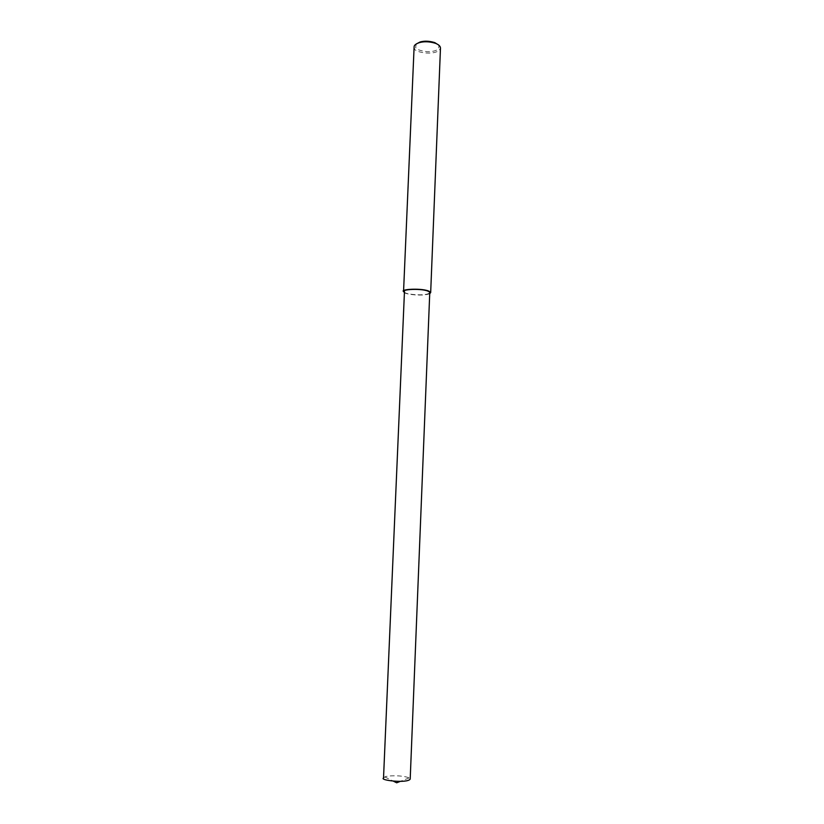 <?xml version="1.0" encoding="UTF-8"?>
<svg xmlns="http://www.w3.org/2000/svg" width="824" height="824" viewBox="0 0 824 824"><rect width="100%" height="100%" fill="white"/><g stroke="black" fill="none" stroke-linecap="round" stroke-linejoin="round"><path stroke-width="0.62" stroke-dasharray="4.12 3.09" d="M414.112 46.968L414.544 48.472C413.442 52.345 437.637 56.753 440.479 48.029M416.244 43.971L415.646 47.349C416.625 49.522 420.58 50.985 427.522 51.727C436.298 51.582 439.995 49.337 438.605 44.99M404.419 292.592C405.233 294.24 422.578 296.589 429.726 293.674M404.46 291.572L404.903 292.304C403.914 294.158 427.203 296.753 429.767 292.582M383.521 778.062L384.839 776.95C386.518 775.58 402.421 774.921 409.106 777.928L410.197 779.133M384.839 776.95L393.388 781.173M409.106 777.928L400.196 781.42"/><path stroke-width="1.24" d="M429.726 293.674L430.674 292.613L440.479 48.029C440.387 46.154 438.677 44.568 435.371 43.281C429.428 41.499 424.092 41.293 419.354 42.642C415.708 43.919 413.967 45.361 414.112 46.968L403.554 291.531L404.419 292.592M438.605 44.99L434.732 42.591C429.294 40.953 424.412 40.757 420.065 42.003L416.244 43.971M430.674 292.613C428.017 287.627 399.31 288.874 403.554 291.531M429.767 292.582C427.285 287.926 400.505 289.09 404.46 291.572L383.521 778.062C379.133 780.235 407.2 783.624 410.197 779.133L429.767 292.582M435.371 43.281L434.732 42.591M419.354 42.642L420.065 42.003M393.388 781.173L396.684 782.8L400.196 781.42"/></g></svg>
